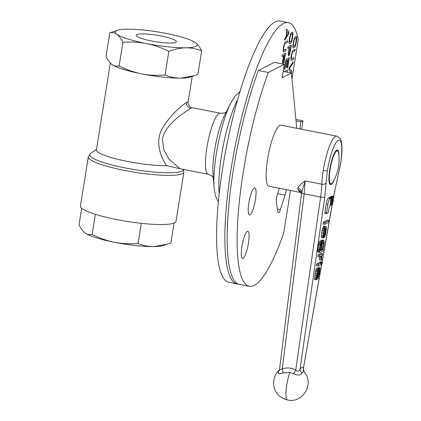 <?xml version="1.0" encoding="UTF-8"?>
<svg xmlns="http://www.w3.org/2000/svg" width="421" height="421" viewBox="0 0 421 421"><rect width="100%" height="100%" fill="white"/><g stroke="black" fill="none" stroke-linecap="round" stroke-linejoin="round"><path stroke-width="0.63" d="M168.832 51.425C161.669 47.789 154.191 45.158 146.408 43.537A41.49 6.704 9.1 0 0 185.787 47.794A41.49 6.704 9.1 0 0 196.049 46.321A41.49 6.704 9.1 0 0 195.66 42.747A41.49 6.704 9.1 0 0 195.628 42.726A41.49 6.704 9.1 0 0 166.148 33.438A41.49 6.704 9.1 0 0 126.768 29.175A41.49 6.704 9.1 0 0 117.57 30.223A41.49 6.704 9.1 0 0 116.506 30.654A41.49 6.704 9.1 0 0 116.896 34.227C114.659 32.685 112.296 32.212 109.813 32.806L106.034 56.393C107.829 60.114 109.828 62.834 112.039 64.545A41.49 6.704 9.1 0 0 112.07 64.571A41.49 6.704 9.1 0 0 141.551 73.854A41.49 6.704 9.1 0 0 180.93 78.117A41.49 6.704 9.1 0 0 190.129 77.069L197.886 74.485L201.664 50.904C196.644 48.831 191.35 47.794 185.787 47.794C180.193 47.973 174.541 49.183 168.832 51.425L165.053 75.012C170.073 77.085 175.368 78.122 180.93 78.117L194.402 75.701M213.263 177.441L211.826 175.904L208.279 174.278L180.067 168.721L168.932 159.033L163.785 149.818L162.427 138.777C166.042 122.811 185.75 112.002 190.571 108.35L192.097 107.66L220.304 113.217L224.214 113.06L226.119 112.186M180.067 168.721L166.774 165.716A41.49 6.704 -170.9 0 1 127.521 161.448A41.49 6.704 -170.9 0 1 96.425 149.839L110.334 63.008M166.774 165.716C160.633 157.596 154.344 140.898 162.99 127.4C170.337 114.912 182.246 105.271 186.392 102.35L188.119 102.024C186.903 103.103 190.918 108.681 192.097 107.66M176.01 221.33A48.404 7.82 -170.9 0 1 116.701 219.567A48.404 7.82 -170.9 0 1 80.422 206.022L88.294 156.88A48.404 7.82 9.1 0 0 124.569 170.426A48.404 7.82 9.1 0 0 183.882 172.189L176.01 221.33M195.628 42.726L195.66 42.747C197.87 44.463 199.87 47.178 201.664 50.904M161.132 36.006A20.397 3.294 9.1 0 0 136.136 35.259A20.397 3.294 9.1 0 0 151.423 40.969A20.397 3.294 9.1 0 0 176.42 41.711A20.397 3.294 9.1 0 0 161.132 36.006M112.07 64.571L112.039 64.545C114.28 66.086 116.638 66.56 119.127 65.965C126.289 69.602 133.762 72.233 141.551 73.854C149.366 75.306 157.201 75.691 165.053 75.012M122.906 42.379C121.111 38.658 119.106 35.938 116.896 34.227A41.49 6.704 9.1 0 0 146.408 43.537C138.593 42.084 130.757 41.7 122.906 42.379L119.127 65.965M109.813 32.806L117.57 30.223M95.367 214.305L92.146 234.413C89.657 235.007 87.294 234.539 85.058 232.997L85.089 233.018A41.49 6.704 -170.9 0 1 85.058 232.997C82.848 231.287 80.848 228.566 79.053 224.84L81.711 208.263M174.089 223.056L170.905 242.938L167.416 244.154L153.949 246.569A41.49 6.704 -170.9 0 1 114.57 242.307C122.385 243.759 130.215 244.143 138.072 243.459C143.093 245.532 148.387 246.569 153.949 246.569A41.49 6.704 -170.9 0 0 163.148 245.522L167.416 244.154M141.293 223.33L138.072 243.459M92.146 234.413C99.303 238.054 106.781 240.686 114.57 242.307A41.49 6.704 -170.9 0 1 85.089 233.018L85.089 233.018M330.122 169.395A16.766 3.568 101.1 0 0 330.869 183.803A16.766 3.568 101.1 0 0 333.248 181.625C338.105 172.942 339.931 163.674 338.721 153.818A16.766 3.568 101.1 0 0 337.353 150.902A16.766 3.568 101.1 0 0 330.122 169.395M330.869 183.803L329.875 183.609A16.766 3.568 -78.9 0 1 329.527 183.445M335.974 150.723A16.766 3.568 -78.9 0 1 336.358 150.702L337.353 150.902M268.935 186.229A31.117 6.625 -78.9 0 1 267.546 159.485A31.117 6.625 -78.9 0 1 280.965 125.169L336.647 136.136A31.117 6.625 101.1 0 0 335.49 136.346A31.117 6.625 101.1 0 0 323.228 170.452A31.117 6.625 101.1 0 0 321.818 184.203L305.13 180.914C301.136 183.788 298.726 186.114 297.889 187.898L297.831 189.213L300.041 192.355L268.935 186.229M334.342 179.583A17.635 3.752 -78.9 0 1 329.817 184.045A17.635 3.752 -78.9 0 1 329.748 169.463A17.635 3.752 -78.9 0 1 336.468 150.276A17.635 3.752 -78.9 0 1 338.963 156.128M326.254 204.043A5.531 1.179 -78.9 0 1 328.433 197.975L329.022 197.675L330.68 198.002L330.09 198.302A5.531 1.179 101.1 0 0 327.906 204.369L326.254 204.043L324.901 212.463L326.559 212.789L327.906 204.369M326.575 213.663L324.949 213.352L324.901 212.463M329.722 197.812L329.748 197.302L330.501 196.917L332.158 197.244L331.406 197.633L329.748 197.302M331.201 197.054L331.227 196.549L332.206 196.097M319.513 269.824L318.818 271.145L316.939 278.876L316.303 279.844L314.645 279.518L314.492 278.949L315.813 270.224L316.618 268.198L318.276 268.524L317.139 273.618L316.755 278.002L319.213 268.693L319.849 267.719L320.002 268.288L319.365 273.771L317.876 279.039L319.35 271.84L319.281 269.782M317.55 268.382L318.192 267.393L319.849 267.719M320.228 262.715L320.76 261.894L322.418 262.22L322.139 263.972L321.702 264.199L321.981 262.441L322.418 262.22M318.023 266.077L316.366 265.751L316.65 263.993L319.45 262.562L321.107 262.888L320.823 264.646L318.023 266.077L318.308 264.32L321.107 262.888M321.118 260.304L321.555 260.083L321.76 255.789L322.286 255.521L322.57 253.763L320.913 253.437L318.108 254.873L317.829 256.626L319.486 256.952L321.239 256.057L321.118 260.304L319.46 259.978L319.755 256.815M320.044 252.479L318.387 252.153L317.734 251.195L318.281 245.759L319.371 241.98L320.007 241.012L321.665 241.338L319.955 248.011L319.913 250.29L320.323 250.727L321.023 250.369L321.339 245.369L322.428 241.591L323.765 240.265L324.27 241.617L323.807 246.043L322.775 249.474L323.296 249.2L323.018 250.958L320.044 252.479L319.392 251.521L319.465 249.553L319.939 246.085L321.028 242.307L319.371 241.98M320.823 241.17L322.107 239.938L323.765 240.265M323.339 237.907L321.391 237.407L321.297 236.486L321.649 232.76L322.675 228.371L324.007 226.082L326.133 226.487L326.438 228.587L325.686 233.808L324.623 236.928L323.865 237.639L325.386 228.161L324.659 229.177L323.712 232.56L323.339 237.907L323.049 237.733L323.307 233.087L325.086 227.024L323.428 226.698M324.712 224.314L323.054 223.988L323.339 222.235L327.449 220.13L329.106 220.457L328.827 222.209L324.712 224.314L324.996 222.562L329.106 220.457M326.559 212.789L326.607 213.684L328.127 212.915L329.238 207.4A1.384 0.295 101.1 0 1 329.78 205.885L330.306 205.616L330.68 198.002M330.327 205.106L331.032 205.248L331.406 197.633M332.158 197.244L331.785 204.859L331.032 205.248M331.811 204.348L332.511 204.49L332.885 196.875L331.227 196.549M332.511 204.49L333.874 197.296L333.827 196.402L332.132 196.086M332.885 196.875L333.79 196.412M319.044 270.398L319.486 270.482M318.692 271.713L319.35 271.84M318.223 273.792L319.013 273.95M317.744 275.934L318.586 276.097M317.571 276.686L318.387 276.844M317.471 277.15L318.16 277.286M316.945 278.855L317.876 279.039M318.018 267.482L319.676 267.809M317.555 268.366L319.213 268.693M318.023 270.093L318.723 270.229M316.745 276.302L317.334 276.418M316.65 277.492L316.987 277.56M316.155 269.082L317.813 269.408L318.276 268.524M315.813 270.224L317.471 270.55L317.813 269.408M315.555 271.319L317.213 271.645L317.471 270.55M315.129 273.471L316.787 273.797L317.213 271.645M314.792 275.576L316.45 275.902L316.787 273.797M314.545 277.639L316.203 277.965L316.45 275.902M314.492 278.949L316.15 279.276L316.203 277.965M316.303 279.844L316.15 279.276M320.323 262.115L321.981 262.441M320.923 264.046L321.702 264.199M316.65 263.993L318.308 264.32M320.055 256.663L321.418 256.931M319.713 257.92L321.37 258.247M318.108 254.873L319.765 255.2L322.57 253.763M319.486 256.952L319.765 255.2M318.939 243.17L320.597 243.496M318.597 244.312L320.255 244.638M318.281 245.759L319.939 246.085M317.944 247.864L319.602 248.19M317.808 249.227L319.465 249.553M317.729 250.232L319.386 250.558M317.734 251.195L319.392 251.521M317.887 251.763L319.544 252.09M322.949 249.132L323.296 249.2M321.407 240.296L323.065 240.623M321.002 240.828L322.66 241.154M321.649 241.438L322.428 241.591M321.455 242.675L321.997 242.78M320.97 243.791L321.655 243.922M320.481 245.201L321.339 245.369M320.071 247.29L321.002 247.474M319.892 248.643L320.865 248.837M319.823 249.29L320.844 249.495M319.871 249.9L320.902 250.106M319.897 250.142L321.023 250.369M321.028 242.307L321.665 241.338M322.965 227.582L324.623 227.908M322.675 228.371L324.333 228.698M322.333 229.513L323.991 229.84M322.076 230.613L323.733 230.94M321.649 232.76L323.307 233.087M321.344 235.176L323.002 235.502M321.297 236.486L322.954 236.812M321.391 237.407L323.049 237.733M323.396 237.544L323.865 237.639M324.007 226.082L326.133 226.487M325.086 227.024L325.665 226.409M323.339 222.235L324.996 222.562M296.973 371.022L295.763 370.022L320.618 197.044A3.457 0.8 8.2 0 0 324.791 197.033L299.989 369.659L298.821 371.138L296.973 371.022M321.744 264.178L303.346 368.475L321.66 264.188M297.889 187.898C300.341 188.824 301.583 190.455 301.625 192.781L305.13 180.914L304.194 193.807L282.286 368.891C286.838 367.349 291.332 367.722 295.763 370.022L293.637 373.78L289.901 372.432C286.327 381.815 284.617 398.603 287.127 399.766L287.511 399.95C302.683 403.855 314.845 383.368 304.13 371.917L303.357 367.938C302.541 366.602 301.42 367.175 299.989 369.659L301.704 373.49C302.804 371.58 303.667 371.138 304.299 372.164M323.054 247.716L322.333 249.695L321.46 250.142L321.302 248.611L322.323 243.259L323.396 242.064L323.702 244.164L323.054 247.716L321.428 247.395M324.496 235.702L325.765 228.287L325.817 231.482L324.496 235.702M293.637 373.78C297.521 375.606 300.21 375.506 301.704 373.49M323.228 170.452A3.457 0.558 -170.9 0 0 327.364 170.684L326.112 182.909C325.307 184.04 323.875 184.472 321.818 184.203A34.575 7.357 -78.9 0 1 320.618 197.044L304.194 193.807A3.457 0.784 7.1 0 1 301.625 192.781L301.547 193.313L301.473 192.381L297.831 189.213M322.712 248.858L321.307 248.585M321.312 249.495L322.333 249.695M323.365 246.269L321.707 245.943L321.486 246.99M323.702 244.164L322.144 243.854M321.891 244.801L321.707 245.943M323.754 242.849L322.675 242.638M323.602 242.28L323.149 242.191M325.049 234.776L324.659 234.702M325.391 233.634L324.844 233.529M325.817 231.482L325.191 231.361M325.954 230.124L325.407 230.019M325.975 229.466L325.512 229.377M283.27 372.911L282.286 368.891L279.444 369.97L278.392 371.632C277.392 373.943 279.018 374.369 283.27 372.911L289.901 372.432M279.823 369.722L278.392 371.632M236.96 283.88L228.671 282.249A133.11 28.333 -78.9 0 1 222.73 167.847A133.11 28.333 -78.9 0 1 280.128 21.05L288.411 22.681A133.11 28.333 101.1 0 0 231.013 169.479A133.11 28.333 101.1 0 0 236.96 283.88A133.11 28.333 101.1 0 0 238.139 283.996M288.411 22.681A133.11 28.333 101.1 0 1 298.268 39.59L291.979 78.838M296.747 36.827L296.295 42.474L295.221 46.373L294.453 47.536L293.405 48.073L292.911 47.557L292.811 46.573L293.363 41.911L294.437 38.011L295.205 36.843L296.558 36.411L296.81 38.858M291.695 58.745L293.869 57.635L293.595 59.319L291.122 60.324L290.832 58.929L291.206 55.388L292.648 50.783L295.216 49.21L294.947 50.894L292.774 52.004L292.148 53.099L291.448 56.293L291.458 58.608M289.469 68.649L291.706 71.112L291.437 72.796L288.869 69.986L289.227 67.739L293.237 61.566L292.969 63.25L289.38 68.628L291.621 71.091L291.364 72.712M292.89 32.612L292.437 38.258L291.364 42.158L290.601 43.326L289.548 43.863L289.053 43.342L288.953 42.363L289.506 37.695L290.579 33.796L291.348 32.633L292.7 32.196L292.953 34.643M289.985 53.172L289.18 55.393L288.48 55.751L288.306 54.035L289.269 47.615L287.796 48.362L288.069 46.678L291.358 45L290.279 51.736M286.143 67.513L287.317 60.208L286.196 60.782L284.843 69.207L284.428 69.423L286.043 59.314L289.332 57.63L287.717 67.739L287.296 67.955L288.643 59.529L287.732 59.998L286.564 67.297L286.143 67.513M284.175 71.612L287.359 69.986L287.006 72.17M286.101 30.675L286.369 28.991L288.943 31.801L288.58 34.043L284.57 40.221L284.843 38.537L285.859 36.985L286.759 31.37L286.101 30.675M283.98 50.315L286.154 49.204L285.885 50.888L283.407 51.899L283.117 50.499L283.491 46.957L284.938 42.353L287.501 40.784L287.233 42.468L285.064 43.579L284.438 44.668L283.733 47.868L283.749 50.178M282.754 62.803L282.333 63.013L283.501 55.714L281.965 56.503L282.233 54.819L285.522 53.135L283.907 63.245L283.486 63.46L284.833 55.035L283.922 55.498L282.754 62.803L282.344 62.95M296.021 120.953L300.947 121.927L303.004 120.874L295.879 119.469M303.004 120.874L301.662 129.247M296.558 36.411L296.663 36.811M294.453 47.536L293.332 48.052M294.847 47.078L294.368 47.52M295.221 46.373L294.763 47.063M295.679 45.105L295.132 46.357M296 43.91L295.595 45.089M296.295 42.474L295.916 43.895M296.652 40.227L296.21 42.458M296.721 38.843L296.568 40.211M293.595 59.319L293.769 57.682M291.343 58.151L291.374 58.587M291.337 57.382L291.253 58.135M291.448 56.293L291.248 57.367M291.627 55.172L291.358 56.277M291.874 54.014L291.537 55.156M292.148 53.099L291.79 53.993M292.448 52.43L292.063 53.083M292.774 52.004L292.363 52.414M294.947 50.894L292.69 51.988M295.116 49.262L294.858 50.878M293.511 59.303L291.353 60.403M292.969 63.25L289.38 68.628M293.116 61.745L292.879 63.234M292.7 32.196L292.805 32.596M290.601 43.326L289.474 43.837M290.995 42.863L290.511 43.305M291.364 42.158L290.906 42.847M291.821 40.895L291.279 42.142M292.142 39.7L291.737 40.874M292.437 38.258L292.058 39.679M292.795 36.011L292.353 38.243M292.869 34.627L292.711 35.995M289.18 55.393L289.901 53.157M291.264 45.047L290.195 51.72M289.269 47.615L287.811 48.299M288.927 55.777L288.606 55.882M289.095 55.372L288.838 55.761M286.196 60.782L287.317 60.208M286.564 67.297L286.154 67.444M287.732 59.998L286.48 67.276M288.643 59.529L287.648 59.977M287.717 67.739L287.306 67.886M289.238 57.682L287.627 67.723M284.843 69.207L284.438 69.354M286.106 60.766L284.759 69.191M286.269 72.023L286.664 71.886M287.259 70.033L286.922 72.154M286.359 29.054L288.943 31.801M288.58 34.043L284.601 40.021M288.853 31.78L288.496 34.027M285.885 50.888L286.054 49.257M283.628 49.725L283.659 50.162M283.622 48.952L283.543 49.704M283.733 47.868L283.538 48.936M283.912 46.742L283.643 47.847M284.164 45.584L283.828 46.726M284.438 44.668L284.075 45.568M284.738 44L284.349 44.652M285.064 43.579L284.649 43.984M287.233 42.468L284.975 43.563M287.406 40.832L287.148 42.453M285.796 50.873L283.638 51.978M281.975 56.435L283.501 55.714M283.922 55.498L282.67 62.782M284.833 55.035L283.838 55.483M283.907 63.245L283.496 63.392M285.427 53.188L283.817 63.224M300.947 121.927L299.836 128.884M293.674 46.389L293.227 45.01L293.947 40.521L294.847 38.511L295.9 37.974L296.337 38.585L295.626 43.847L294.726 45.852L293.437 46.252L293.421 43.942L294.311 39.621L294.932 38.532L295.984 37.99M289.816 42.179L289.369 40.795L290.09 36.306L290.99 34.301L292.042 33.759L292.484 34.369L291.769 39.632L290.869 41.637L289.816 42.179L289.464 41.584L289.927 37.48L290.753 34.738L292.127 33.78M288.732 54.009L289.601 47.378L290.737 46.863L289.68 53.072L289.195 54.093L288.732 54.009L288.985 54.204M286.185 36.559L286.912 31.491L288.48 33.064L286.185 36.559L286.996 31.507M288.685 53.52L288.822 54.03M288.748 52.714L288.769 53.541M289.601 47.378L290.737 46.863M288.832 52.73L289.69 47.399M286.28 189.645A6.915 1.473 -78.9 0 1 286.127 190.687A6.915 1.473 -78.9 0 1 285.085 195.118L280.397 209.532A6.915 1.473 -78.9 0 1 278.465 212.726A6.915 1.473 -78.9 0 1 277.923 211.71L276.429 202.743A6.915 1.473 -78.9 0 1 276.655 197.817A6.915 1.473 -78.9 0 1 277.702 193.392L279.36 188.282M249.221 286.296L239.281 284.338A133.11 28.333 -78.9 0 1 233.334 169.937A133.11 28.333 -78.9 0 1 258.378 70.523L268.319 72.48A133.11 28.333 101.1 0 0 243.275 171.894A133.11 28.333 101.1 0 0 249.221 286.296A133.11 28.333 101.1 0 0 283.722 232.945L290.527 190.481M241.896 246.522A13.83 2.942 -78.9 0 1 247.858 231.271A13.83 2.942 -78.9 0 1 248.479 243.159A13.83 2.942 -78.9 0 1 242.517 258.41A13.83 2.942 -78.9 0 1 241.896 246.522M248.858 203.064A13.83 2.942 -78.9 0 1 254.821 187.813A13.83 2.942 -78.9 0 1 255.442 199.696A13.83 2.942 -78.9 0 1 249.474 214.947A13.83 2.942 -78.9 0 1 248.858 203.064M296.726 128.273L291.427 73.038L282.144 77.785L284.301 64.308L268.319 72.48M258.378 70.523L274.355 62.35L284.301 64.308M283.165 71.412L291.427 73.038M219.188 193.671A58.777 12.509 -78.9 0 1 221.562 155.086A58.777 12.509 -78.9 0 1 237.754 99.414M213.021 174.478A37.943 8.078 -78.9 0 1 214.61 150.208A37.943 8.078 -78.9 0 1 224.767 114.833L230.934 102.756A54.225 11.541 101.1 0 0 216.415 153.307A54.225 11.541 101.1 0 0 214.142 187.992L213.021 174.478M208.279 174.278A31.117 6.625 -78.9 0 1 206.89 147.534A31.117 6.625 -78.9 0 1 220.304 113.217M183.277 169.353A47.389 7.657 -170.9 0 1 125.195 167.921A47.389 7.657 -170.9 0 1 90.504 153.523L96.509 149.297M186.392 102.35C186.292 105.408 187.687 107.413 190.571 108.35M327.364 170.684A27.66 5.889 -78.9 0 1 338.263 140.367A27.66 5.889 -78.9 0 1 340.526 163.953A3.457 0.558 -170.9 0 0 340.626 163.848C342.105 154.533 342.347 147.271 341.352 142.056C341.147 139.356 339.579 137.383 336.647 136.136M326.112 182.909L324.791 197.033M322.018 262.141L332.201 204.427M333.621 196.365L340.526 163.953M328.433 197.975L330.09 198.302M337.742 176.962L340.626 163.848M334.369 192.134A3.457 0.316 10 0 0 334.458 192.081L337.763 177.215M287.511 399.95L283.843 398.792L280.523 396.845L284.549 399.04L287.127 399.766M285.085 195.118L277.618 193.644M280.397 209.532L277.465 208.953M192.223 76.401L188.119 102.024M218.331 201.912L215.415 195.76L214.142 187.992M240.086 91.462L235.06 96.051L230.934 102.756M183.882 172.189L183.477 169.395M88.294 156.88L90.504 153.523M324.949 213.352L326.607 213.684M332.174 196.075L333.827 196.402M334.458 192.081L333.7 196.381M332.28 204.443L322.097 262.157M303.346 368.475C303.357 370.406 303.509 371.401 303.804 371.454M300.041 192.355L301.852 193.402M301.547 193.313L279.444 369.97M280.523 396.845C271.777 390.799 271.245 376.595 279.549 369.906"/></g></svg>
